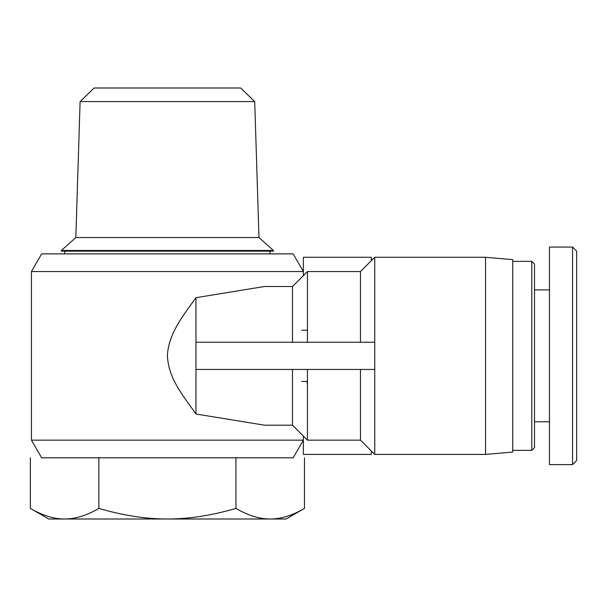 <?xml version="1.0" encoding="UTF-8"?>
<svg xmlns="http://www.w3.org/2000/svg" width="607" height="607" viewBox="0 0 607 607"><rect width="100%" height="100%" fill="white"/><g stroke="black" fill="none" stroke-linecap="round" stroke-linejoin="round"><path stroke-width="0.91" d="M303.371 440.151L293.173 457.815L41.64 457.815L31.443 440.151L303.371 440.151L303.371 436.061L303.371 454.415L371.347 454.415L371.347 451.016M307.445 385.179L307.013 381.477L301.755 381.477M303.371 271.534L293.173 253.878L41.64 253.878L31.443 271.534L303.371 271.534L303.371 275.631L303.371 257.269L371.347 257.269L371.347 260.669M307.013 330.216L301.755 330.216M307.445 369.443L307.445 440.143L360.475 440.143L374.747 454.415L485.554 454.415L485.554 257.269L374.747 257.269L374.747 454.415M292.491 369.443L292.491 425.188L307.445 440.143M360.475 369.443L360.475 440.143M195.955 414.004C183.048 395.445 168.571 379.011 167.403 355.846C168.245 333.668 183.982 314.487 195.955 297.688L195.955 414.004L264.5 425.188L292.491 425.188M292.491 342.249L292.491 286.504L264.5 286.504L195.955 297.688M195.955 342.249L374.747 342.249M374.747 369.443L195.955 369.443M485.554 257.269L512.748 259.652L512.748 452.04L485.554 454.415M292.491 286.504L307.445 271.549L307.445 342.249M307.445 271.549L360.475 271.549L360.475 342.249M30.35 508.4C42.437 515.487 53.856 519.023 64.615 519L48.712 519L30.35 508.4L30.35 457.815M98.88 508.4C123.046 515.487 145.885 519.023 167.403 519L64.615 519C75.374 519.023 86.793 515.487 98.88 508.4L98.88 457.815M235.933 508.4C248.02 515.487 259.439 519.023 270.198 519L167.403 519C188.921 519.023 211.767 515.487 235.933 508.4L235.933 457.815M304.464 508.4L286.102 519L270.198 519C280.958 519.023 292.377 515.487 304.464 508.4L304.464 457.815M254.712 101.589L240.691 88L94.123 88L80.101 101.589L254.712 101.589L258.977 237.557L273.454 250.479L61.36 250.479L61.36 251.154L273.454 251.154L273.454 250.479M80.101 101.589L75.837 237.557L258.977 237.557M270.054 253.878L270.054 251.154M534.501 447.617L531.785 450.341L534.501 447.617L534.501 264.068L531.785 261.351L531.785 450.341L512.748 450.341M572.568 247.072L572.568 464.605L576.65 460.531L576.65 251.154L572.568 247.072L549.456 247.079L549.456 464.613L572.568 464.613L576.65 460.531M534.501 264.068L531.785 261.351L512.748 261.351M549.456 289.903L534.501 289.903M31.443 440.151L31.443 271.534M360.475 271.549L374.747 257.269M64.752 253.878L64.752 251.154M75.837 237.557L61.36 250.479M549.456 421.789L534.501 421.789"/></g></svg>
